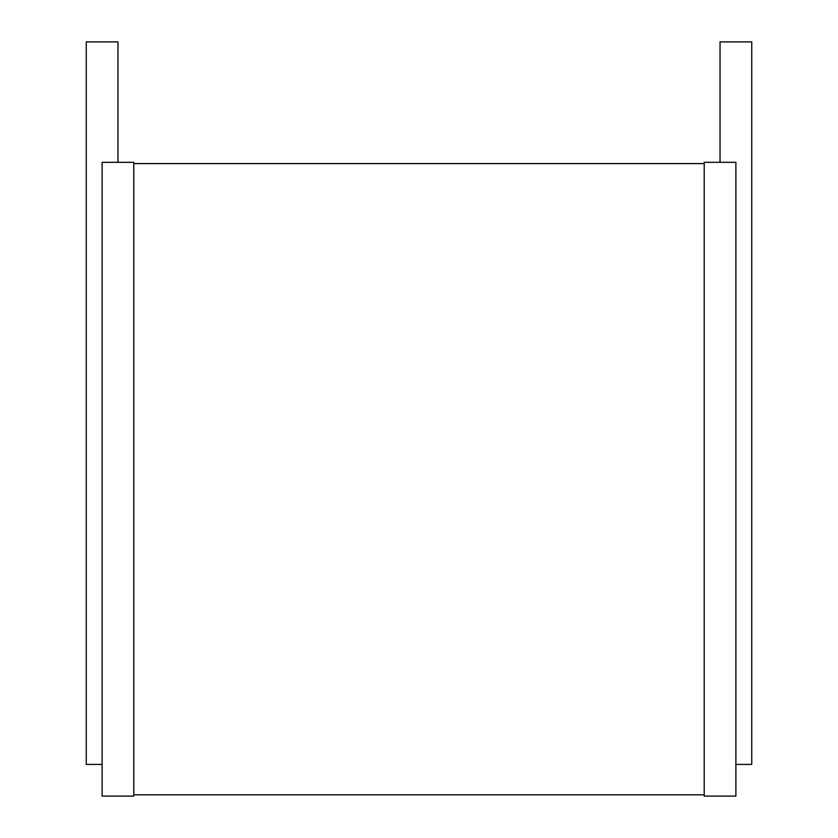 <?xml version="1.0" encoding="UTF-8"?>
<svg xmlns="http://www.w3.org/2000/svg" width="838" height="838" viewBox="0 0 838 838"><rect width="100%" height="100%" fill="white"/><g stroke="black" fill="none" stroke-linecap="round" stroke-linejoin="round"><path stroke-width="1.26" d="M117.959 162.321L117.959 41.9L86.262 41.9L86.262 764.413L102.11 764.413M102.11 162.321L133.797 162.321L133.797 796.1L102.11 796.1L102.11 162.321M133.797 163.588L704.203 163.588M133.797 794.833L704.203 794.833M704.203 162.321L704.203 796.1L735.89 796.1L735.89 162.321L704.203 162.321M720.041 162.321L720.041 41.9L751.738 41.9L751.738 764.413L735.89 764.413"/></g></svg>
